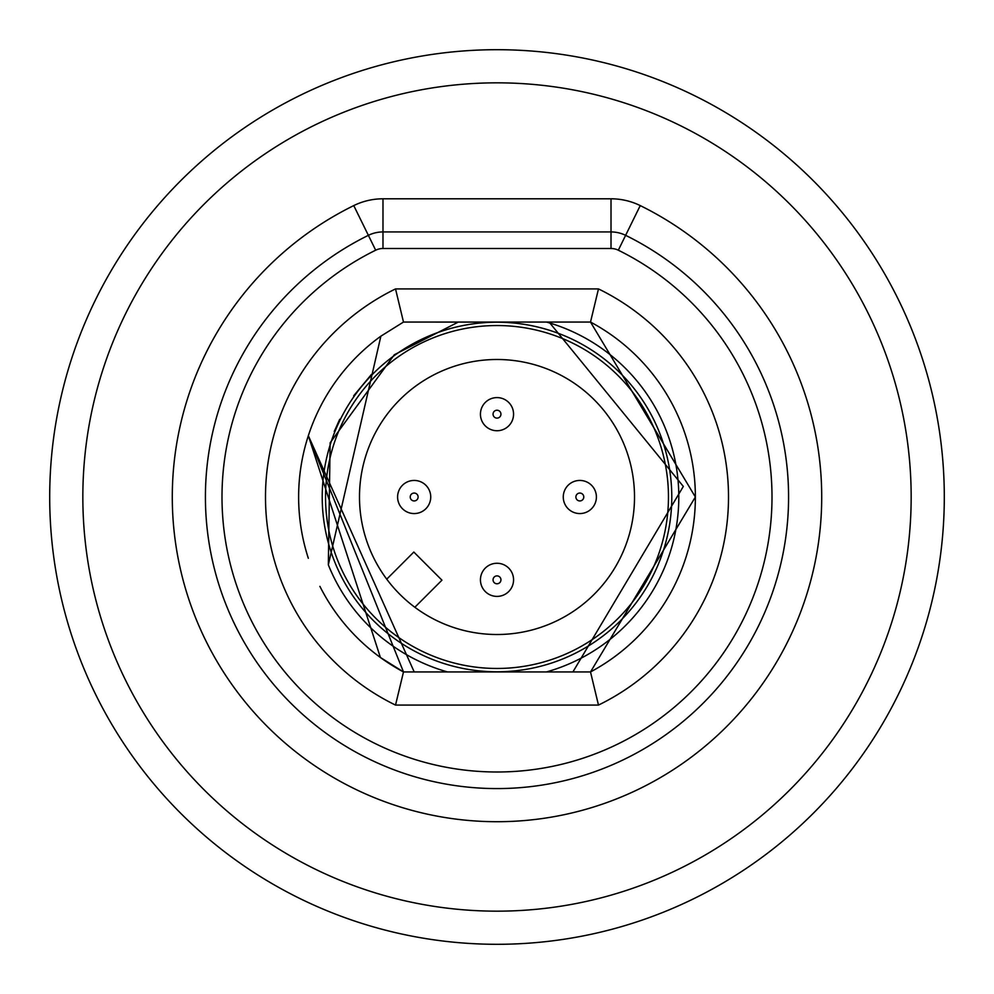 <?xml version="1.0" encoding="UTF-8"?>
<svg xmlns="http://www.w3.org/2000/svg" width="994" height="994" viewBox="0 0 994 994"><rect width="100%" height="100%" fill="white"/><g stroke="black" fill="none" stroke-linecap="round" stroke-linejoin="round"><path stroke-width="1.49" d="M328.331 564.828L330.145 442.79L394.307 354.759L458.333 322.056L546.464 322.056L403.489 322.056L380.876 336.171L328.331 564.828A181.803 181.803 0 0 0 447.536 671.944L414.212 671.944L308.339 435.695A198.365 198.365 0 0 0 308.339 558.305M322.218 497A174.782 174.782 0 0 1 497 322.218A174.782 174.782 0 0 1 671.782 497A174.782 174.782 0 0 1 497 671.782A174.782 174.782 0 0 1 322.218 497M335.612 612.354A198.365 198.365 0 0 0 403.489 671.944L590.511 671.944L695.365 497L590.511 322.056L549.086 322.056L683.325 486.426L572.904 671.944L447.536 671.944M546.464 671.944A181.803 181.803 0 0 0 546.464 322.056L549.086 322.056M483.457 322.081L403.489 322.056L483.805 322.056L403.489 322.056L483.805 322.056L403.489 322.056L483.805 322.056L403.489 322.056L483.805 322.056L403.489 322.056L395.525 288.919L598.475 288.919A231.503 231.503 0 0 1 598.475 705.081L590.511 671.944A198.365 198.365 0 0 0 590.511 322.056L598.475 288.919M319.894 586.361A198.365 198.365 0 0 0 335.599 612.329M483.805 671.944L403.489 671.944L483.805 671.944L403.489 671.944L483.805 671.944L403.489 671.944L483.805 671.944L403.489 671.944L483.805 671.944L403.489 671.944L395.525 705.081A231.503 231.503 0 0 1 395.525 288.919M618.318 250.202L625.624 235.329A291.577 291.577 0 0 1 724.477 679.411A291.577 291.577 0 0 1 269.523 679.411A291.577 291.577 0 0 1 368.376 235.329A33.137 33.137 0 0 1 382.988 231.937L611.012 231.937A33.137 33.137 0 0 1 625.624 235.329A291.577 291.577 0 0 1 724.477 679.411A291.577 291.577 0 0 1 269.523 679.411A291.577 291.577 0 0 1 368.376 235.329L375.682 250.202A16.563 16.563 0 0 1 382.988 248.5L611.012 248.5A16.563 16.563 0 0 1 618.318 250.202A275.003 275.003 0 0 1 711.542 669.037A275.003 275.003 0 0 1 282.458 669.037A275.003 275.003 0 0 1 375.682 250.202M497 49.7A447.3 447.3 0 0 1 944.3 497A447.3 447.3 0 0 1 497 944.3A447.3 447.3 0 0 1 49.7 497A447.3 447.3 0 0 1 497 49.7A447.3 447.3 0 0 0 49.7 497A447.3 447.3 0 0 0 497 944.3M510.195 671.944L590.511 671.944A198.365 198.365 0 0 0 590.511 322.056L695.365 497L590.511 671.944L510.195 671.944L590.511 671.944L510.195 671.944L590.511 671.944L510.195 671.944L590.511 671.944L510.195 671.944L590.511 671.944L695.365 497L590.511 322.056L695.365 497L590.511 671.944L695.365 497L590.511 322.056L695.365 497L590.511 671.944L695.365 497L590.511 322.056L695.365 497L590.511 671.944L695.365 497L590.511 322.056M403.489 671.944L380.404 657.481L403.489 671.944L380.404 657.481L403.489 671.944L308.339 435.72L403.489 671.944L380.404 657.481L308.339 435.707A198.365 198.365 0 0 1 380.876 336.171M334.245 431.495L339.724 419.257M353.678 395.811L371.383 374.514M668.465 497A171.465 171.465 0 0 0 497 325.535A171.465 171.465 0 0 0 325.535 497A171.465 171.465 0 0 0 497 668.465A171.465 171.465 0 0 0 668.465 497M634.507 497A137.507 137.507 0 0 0 497 359.493A137.507 137.507 0 0 0 359.493 497A137.507 137.507 0 0 0 497 634.507A137.507 137.507 0 0 0 634.507 497M430.737 497A16.563 16.563 0 0 0 414.163 480.437A16.563 16.563 0 0 0 397.6 497A16.563 16.563 0 0 0 414.163 513.563A16.563 16.563 0 0 0 430.737 497A16.563 16.563 0 0 0 414.163 480.437A16.563 16.563 0 0 0 397.6 497A16.563 16.563 0 0 0 414.163 513.563A16.563 16.563 0 0 0 430.737 497M563.263 497A16.563 16.563 0 0 0 579.837 513.563A16.563 16.563 0 0 0 596.4 497A16.563 16.563 0 0 0 579.837 480.437A16.563 16.563 0 0 0 563.263 497M513.563 414.163A16.563 16.563 0 0 0 497 397.6A16.563 16.563 0 0 0 480.437 414.163A16.563 16.563 0 0 0 497 430.737A16.563 16.563 0 0 0 513.563 414.163M513.563 579.837A16.563 16.563 0 0 0 497 563.263A16.563 16.563 0 0 0 480.437 579.837A16.563 16.563 0 0 0 497 596.4A16.563 16.563 0 0 0 513.563 579.837M414.846 607.259L441.945 580.173L413.827 552.055L386.741 579.154M395.525 705.081L598.475 705.081M368.376 235.329L353.752 205.596A66.263 66.263 0 0 1 382.988 198.8L382.988 248.5M382.988 198.8L611.012 198.8L611.012 248.5M625.624 235.329L640.248 205.596A324.703 324.703 0 0 1 750.321 700.136A324.703 324.703 0 0 1 243.679 700.136A324.703 324.703 0 0 1 353.752 205.596M611.012 198.8A66.263 66.263 0 0 1 640.248 205.596M497 82.837A414.163 414.163 0 0 1 911.163 497A414.163 414.163 0 0 1 497 911.163A414.163 414.163 0 0 1 82.837 497A414.163 414.163 0 0 1 497 82.837M418.114 497A3.939 3.939 0 0 0 414.163 493.061A3.939 3.939 0 0 0 410.224 497A3.939 3.939 0 0 0 414.163 500.939A3.939 3.939 0 0 0 418.114 497M575.886 497A3.939 3.939 0 0 0 579.837 500.939A3.939 3.939 0 0 0 583.776 497A3.939 3.939 0 0 0 579.837 493.061A3.939 3.939 0 0 0 575.886 497M500.939 414.163A3.939 3.939 0 0 0 497 410.224A3.939 3.939 0 0 0 493.061 414.163A3.939 3.939 0 0 0 497 418.114A3.939 3.939 0 0 0 500.939 414.163M500.939 579.837A3.939 3.939 0 0 0 497 575.886A3.939 3.939 0 0 0 493.061 579.837A3.939 3.939 0 0 0 497 583.776A3.939 3.939 0 0 0 500.939 579.837"/></g></svg>
